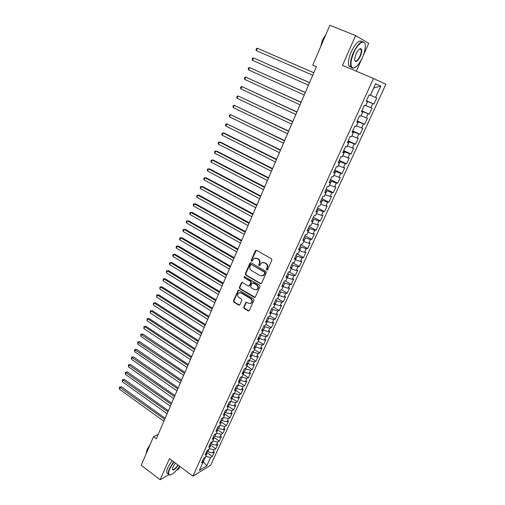 <?xml version="1.0" encoding="UTF-8"?>
<svg xmlns="http://www.w3.org/2000/svg" width="505" height="505" viewBox="0 0 505 505"><rect width="100%" height="100%" fill="white"/><g stroke="black" fill="none" stroke-linecap="round" stroke-linejoin="round"><path stroke-width="0.76" d="M266.735 270.036L267.593 269.746L271.867 260.163L271.438 258.787L256.559 250.354L255.347 250.789L251.187 260.302L251.484 261.255L252.083 261.243L253.952 258.421L256.729 258.364L257.954 259.065C259.469 260.151 259.923 261.609 259.317 263.44L258.775 264.67L259.071 265.624L259.69 265.611L261.533 262.808L264.374 262.739L265.617 263.446C267.145 264.538 267.599 266.002 266.987 267.839L266.438 269.077L266.735 270.036M262.815 262.373L266.066 263.37C267.593 264.462 268.048 265.927 267.435 267.764L266.886 268.995L267.36 270.024M256.275 250.253L251.648 260.233L252.083 261.243M255.24 257.998L258.415 258.996C259.93 260.081 260.378 261.533 259.772 263.364L259.229 264.595L259.684 265.611M360.362 49.269L360.387 48.65M243.726 307.103L244.142 308.454L248.195 310.928L249.104 310.903L253.977 300.26L253.554 298.903L239.092 290.23L238.221 290.242L233.443 300.841L233.853 302.179L238.682 305.127L239.856 304.749L241.788 300.374L241.371 299.023L238.966 297.565C237.312 296.056 237.217 294.516 238.669 292.957L241.005 292.919L250.518 298.632C252.178 300.128 252.292 301.662 250.865 303.24L248.447 303.297L246.857 302.337L245.96 302.356L243.726 307.103L244.193 306.977L244.609 308.328L249.072 310.922M156.329 438.744L316.395 66.767L312.728 65.195L329.847 25.25L355.602 35.565L342.478 65.385L373.479 78.471L192.904 476.127L169.434 458.641L160.148 479.75L141.223 465.282L153.495 436.648L156.329 438.744M260.353 283.652L261.571 283.248L266.268 272.725L265.838 271.349L251.092 262.84L249.887 263.263L245.316 273.716L245.733 275.073L260.353 283.652L261.18 283.677M260.088 286.575L255.151 297.344L254.236 297.369L239.761 288.702L239.345 287.358L241.592 282.56L242.457 282.541L248.321 286.019L249.52 285.622L250.821 282.674L250.398 281.31L244.275 277.706L244.212 276.481L259.658 285.205L260.088 286.575M373.479 78.471L385.858 84.266L210.673 465.225L192.904 476.127M270.345 311.724L271.122 312.967L269.563 313.435L271.993 308.113L273.54 307.665L275.162 304.111L273.615 304.547L276.058 299.181L277.599 298.771L279.227 295.191L277.693 295.589L280.155 290.179L281.683 289.807L283.324 286.202L281.803 286.562L284.283 281.115L285.798 280.78L287.452 277.15L285.937 277.472L288.437 271.98L289.939 271.684L291.612 268.022L290.11 268.307L292.629 262.777L294.118 262.518L295.804 258.831L294.314 259.078L296.852 253.504L298.329 253.283L300.02 249.565L298.55 249.773L301.106 244.155L302.571 243.978L304.281 240.235L302.817 240.399L305.392 234.737L306.844 234.598L308.568 230.829L307.116 230.949L309.716 225.249L311.156 225.148L312.885 221.348L311.452 221.43L314.072 215.685L315.492 215.629L317.241 211.797L315.821 211.835L318.459 206.046L319.867 206.027L321.628 202.17L320.22 202.17L322.878 196.331L324.279 196.357L326.053 192.468L324.658 192.424L327.335 186.541L328.723 186.61L330.51 182.69L329.127 182.602L331.829 176.674L333.199 176.788L334.998 172.836L333.635 172.704L336.355 166.726L337.712 166.89L339.524 162.907L338.18 162.73L340.919 156.702L342.257 156.91L344.088 152.895L342.756 152.674L345.521 146.601L346.847 146.854L348.69 142.808L347.371 142.536L350.161 136.413L351.467 136.716L353.323 132.638L352.023 132.316L354.832 126.149L356.126 126.496L358.001 122.38L356.713 122.014L359.547 115.796L360.822 116.194L362.71 112.047L361.441 111.63L364.294 105.362L365.557 105.81L367.457 101.631L366.207 101.164L369.086 94.845L370.329 95.338L375.619 83.723L380.795 86.065L375.581 97.44L376.768 97.913L373.952 104.049L372.759 103.607L370.885 107.698L372.084 108.12L369.288 114.206L368.082 113.814L366.22 117.873L367.438 118.252L364.667 124.287L363.442 123.94L361.593 127.967L362.824 128.302L360.078 134.292L358.834 133.989L357.003 137.985L358.253 138.269L355.52 144.215L354.27 143.957L352.452 147.921L353.708 148.167L351.007 154.063L349.731 153.848L347.932 157.787L349.208 157.983L346.525 163.835L345.237 163.664L343.444 167.572L344.738 167.723L342.074 173.531L340.774 173.404L339 177.28L340.301 177.388L337.656 183.157L336.343 183.069L334.581 186.913L335.901 186.983L333.275 192.702L331.949 192.664L330.201 196.477L331.533 196.502L328.932 202.183L327.587 202.177L325.851 205.964L327.202 205.952L324.614 211.589L323.257 211.627L321.54 215.382L322.897 215.326L320.334 220.919L318.964 221.001L317.254 224.731L318.63 224.637L316.079 230.185L314.703 230.305L313.005 234.004L314.394 233.872L311.863 239.383L310.468 239.534L308.789 243.214L310.184 243.038L307.678 248.504L306.27 248.7L304.597 252.348L306.011 252.14L303.524 257.563L302.104 257.796L300.443 261.42L301.87 261.173L299.396 266.558L297.963 266.829L296.315 270.421L297.754 270.137L295.299 275.484L293.859 275.787L292.225 279.353L293.67 279.038L291.233 284.347L289.782 284.687L288.159 288.229L289.618 287.869L287.2 293.14L285.735 293.519L284.126 297.028L285.596 296.637L283.198 301.87L281.714 302.28L280.117 305.771L281.601 305.342L279.221 310.537L277.731 310.985L276.14 314.451L271.122 312.974L269.518 316.49L267.953 316.976L265.548 322.259L267.113 321.761L265.523 325.258L263.951 325.776L261.558 331.021L263.137 330.485L261.558 333.956L259.974 334.506L257.6 339.713L259.191 339.145L257.619 342.592L256.029 343.173L253.674 348.349L255.271 347.743L253.712 351.164L252.109 351.783L249.773 356.915L251.383 356.277L249.836 359.674L248.22 360.324L245.897 365.418L247.519 364.749L245.986 368.12L244.357 368.808L242.053 373.864L243.688 373.157L242.16 376.509L240.525 377.222L238.24 382.247L239.881 381.509L238.366 384.835L236.719 385.58L234.453 390.567L236.1 389.803L234.598 393.098L232.944 393.881L230.69 398.83L232.35 398.035L230.854 401.311L229.188 402.119L226.953 407.036L228.62 406.203L227.143 409.46L225.47 410.3L223.248 415.179L224.921 414.321L223.45 417.553L221.771 418.418L219.561 423.266L221.253 422.376L219.789 425.582L218.097 426.485L215.906 431.295L217.605 430.38L216.153 433.561L214.455 434.489L212.277 439.268L213.981 438.321L212.542 441.484L210.831 442.443L208.672 447.184L210.389 446.212L208.956 449.349L207.239 450.334L205.093 455.043L206.816 454.045L205.396 457.164L203.673 458.174L201.539 462.851L203.345 461.778L205.743 456.4M269.809 315.846L275.269 319.141L277.636 313.99L276.14 314.451M275.269 319.141L273.773 319.627L272.195 323.061L266.943 321.464M265.927 324.368L271.349 327.688L273.697 322.569L272.195 323.061M271.349 327.688L269.84 328.199L268.275 331.615L262.808 329.904M262.07 332.833L267.461 336.166L269.79 331.084L268.275 331.615M267.461 336.166L265.939 336.715L264.386 340.105L258.718 338.293M258.238 341.235L263.597 344.593L265.914 339.543L264.386 340.105M263.597 344.593L262.063 345.167L260.523 348.532L254.678 346.626M254.432 349.58L259.759 352.951L262.057 347.939L260.523 348.532M259.759 352.951L258.219 353.563L256.691 356.902L250.688 354.908M250.657 357.868L255.953 361.252L258.232 356.277L256.691 356.902M255.953 361.252L254.4 361.896L252.879 365.216L246.894 363.24M246.907 366.093L252.172 369.496L254.438 364.559L252.879 365.216M252.172 369.496L250.606 370.171L249.098 373.466L244.18 372.198L243.126 371.51M243.183 374.262L248.416 377.683L250.663 372.778L249.098 373.466M248.416 377.683L246.844 378.384L245.348 381.654L240.437 380.416L239.389 379.722M239.484 382.373L244.685 385.807L246.92 380.94L245.348 381.654M244.685 385.807L243.107 386.546L241.617 389.791L236.719 388.572L235.671 387.878M235.816 390.428L240.986 393.881L243.202 389.046L241.617 389.791M240.986 393.881L239.395 394.645L237.918 397.871L233.026 396.677L231.984 395.977M232.167 398.426L237.306 401.892L239.509 397.094L237.918 397.871M237.306 401.892L235.709 402.687L234.244 405.887L229.358 404.72L228.323 404.019M228.544 406.373L233.657 409.852L235.848 405.086L234.244 405.887M233.657 409.852L232.048 410.672L230.589 413.854L225.716 412.711L224.687 412.004M224.883 414.214L230.034 417.755L232.205 413.021L230.589 413.854M230.034 417.755L228.411 418.607L226.966 421.763L222.099 420.64L221.083 419.939M221.064 421.871L226.429 425.601L228.588 420.899L226.966 421.763M226.429 425.601L224.807 426.485L223.368 429.616L218.507 428.518L217.497 427.811M217.283 429.49L222.857 433.397L224.996 428.726L223.368 429.616M222.857 433.397L221.222 434.306L219.795 437.418L214.941 436.345L213.937 435.632M213.539 437.059L219.303 441.136L221.43 436.503L219.795 437.418M219.303 441.136L217.661 442.071L216.247 445.164L211.399 444.11L210.396 443.396M209.853 444.589L215.774 448.825L217.889 444.223L216.247 445.164M215.774 448.825L214.126 449.791L212.719 452.859L207.883 451.83L206.886 451.11M206.387 452.209L212.27 456.463L214.373 451.887L212.719 452.859M212.27 456.463L210.617 457.448L206.779 465.818L199.399 470.319L203.269 461.822L202.757 460.181M206.816 454.045L206.292 452.423M203.231 461.696L206.779 465.818M210.617 457.448L205.781 456.432M210.389 446.212L209.846 444.608M207.883 451.83L209.24 448.718M214.126 449.791L209.285 448.749M213.981 438.321L213.432 436.737M211.399 444.11L212.769 440.979M217.661 442.071L212.813 441.01M217.605 430.38L217.036 428.814M214.941 436.345L216.323 433.189M221.222 434.306L216.361 433.221M221.253 422.376L220.672 420.835M218.507 428.518L219.896 425.349M224.807 426.485L219.94 425.374M224.921 414.321L224.327 412.8M222.099 420.64L223.5 417.446M228.411 418.607L223.545 417.477M228.62 406.203L228.014 404.707M225.716 412.711L227.105 409.479M232.048 410.672L227.168 409.523M232.35 398.035L231.726 396.551M229.358 404.72L230.659 401.406M235.709 402.687L230.817 401.507M236.1 389.803L235.463 388.345M233.026 396.677L234.238 393.269M239.395 394.645L234.497 393.439M239.881 381.509L239.225 380.076M236.719 388.572L238.202 385.315L237.836 385.075M243.107 386.546L238.202 385.315M243.688 373.157L243.019 371.749M240.437 380.416L241.933 377.134L241.447 376.818M246.844 378.384L241.933 377.134M247.519 364.749L246.838 363.36M244.18 372.198L245.689 368.896L245.083 368.498M250.606 370.171L245.689 368.896M251.383 356.277L250.682 354.908M247.955 363.922L249.47 360.595L248.725 360.122M254.4 361.896L249.47 360.595M255.271 347.743L254.558 346.398M251.755 355.589L253.283 352.238L252.393 351.669M258.219 353.563L253.283 352.238M259.191 339.145L258.465 337.826M255.581 347.194L257.121 343.817L256.073 343.16M262.063 345.167L257.121 343.817M263.137 330.485L262.392 329.191M259.437 338.735L260.984 335.339L259.898 334.663M265.939 336.715L260.984 335.339M267.113 321.761L266.356 320.486M263.32 330.219L264.879 326.798L263.787 326.129M269.84 328.199L264.879 326.798M267.227 321.641L268.799 318.194L267.7 317.525M273.773 319.627L268.799 318.194M275.162 304.111L274.366 302.893M271.166 312.999L272.75 309.527L271.646 308.864M277.731 310.985L272.75 309.527M279.227 295.191L278.413 293.998M280.117 305.771L275.086 304.269M275.137 304.294L276.734 300.797L275.623 300.14M281.714 302.28L276.734 300.797M283.324 286.202L282.497 285.041M284.126 297.028L279.088 295.501M279.132 295.526L280.742 292.004L279.625 291.347M285.735 293.519L280.742 292.004M287.452 277.15L286.606 276.008M288.159 288.229L283.116 286.663M283.16 286.695L284.776 283.141L283.652 282.491M289.782 284.687L284.776 283.141M291.612 268.022L290.747 266.911M292.225 279.353L287.168 277.769M287.219 277.794L288.847 274.215L287.717 273.571M293.859 275.787L288.847 274.215M295.804 258.831L294.92 257.746M296.315 270.421L291.252 268.805M291.303 268.83L292.944 265.226L291.808 264.582M297.963 266.829L292.944 265.226M300.02 249.565L299.124 248.511M300.443 261.42L295.375 259.772M295.419 259.797L297.073 256.168L295.93 255.53M302.104 257.796L297.073 256.168M304.281 240.235L303.36 239.206M304.597 252.348L299.522 250.669M299.566 250.701L301.239 247.04L300.084 246.408M306.27 248.7L301.239 247.04M308.568 230.829L307.627 229.832M308.789 243.214L303.701 241.504M303.745 241.529L305.43 237.842L304.269 237.217M310.468 239.534L305.43 237.842M312.885 221.348L311.932 220.382M313.005 234.004L307.911 232.268M307.955 232.294L309.653 228.582L308.479 227.957M314.703 230.305L309.653 228.582M317.241 211.797L316.269 210.856M317.254 224.731L312.153 222.964M312.204 222.989L313.908 219.246L312.728 218.627M318.964 221.001L313.908 219.246M321.628 202.17L320.637 201.261M321.54 215.382L316.427 213.583M316.477 213.609L318.194 209.84L317.007 209.221M323.257 211.627L318.194 209.84M326.053 192.468L325.037 191.591M325.851 205.964L320.732 204.134M320.782 204.159L322.512 200.359L321.325 199.753M327.587 202.177L322.512 200.359M330.51 182.69L329.475 181.844M330.201 196.477L325.075 194.614M325.125 194.64L326.868 190.808L325.668 190.202M331.949 192.664L326.868 190.808M334.998 172.836L333.944 172.028M334.581 186.913L329.449 185.019M329.5 185.045L331.255 181.188L330.049 180.588M336.343 183.069L331.255 181.188M339.524 162.907L338.451 162.124M339 177.28L333.856 175.349M333.906 175.374L335.68 171.485L334.462 170.892M340.774 173.404L335.68 171.485M344.088 152.895L342.996 152.15M343.444 167.572L338.293 165.608M338.344 165.634L340.13 161.714L338.912 161.12M345.237 163.664L340.13 161.714M348.69 142.808L347.573 142.094M347.932 157.787L342.769 155.786M342.826 155.811L344.625 151.866L343.394 151.279M349.731 153.848L344.625 151.866M353.323 132.638L352.187 131.956M352.452 147.921L347.282 145.894M347.333 145.92L349.151 141.937L347.907 141.356M354.27 143.957L349.151 141.937M358.001 122.38L356.839 121.737M357.003 137.985L351.827 135.921M351.878 135.946L353.708 131.931L352.458 131.357M358.834 133.989L353.708 131.931M362.71 112.047L361.529 111.441M361.593 127.967L356.41 125.865M356.461 125.89L358.304 121.85L357.048 121.276M363.442 123.94L358.304 121.85M367.457 101.631L366.258 101.057M366.22 117.873L361.031 115.733M361.081 115.759L362.937 111.687L361.675 111.119M368.082 113.814L362.937 111.687M370.885 107.698L365.683 105.526M365.74 105.545L367.608 101.442L366.333 100.88M372.759 103.607L367.608 101.442M158.204 434.382L153.495 436.648M160.148 479.75L168.739 474.776M176.498 470.281L178.757 468.968L179.894 466.431M363.247 55.569L368.719 43.31L355.602 35.565M356.271 71.205L361.605 59.243M375.581 97.44L370.373 95.23M370.43 95.256L373.738 87.996L380.795 86.065M366.396 100.741L373.952 104.049M361.788 110.873L369.288 114.206M357.212 120.916L364.667 124.287M352.673 130.89L360.078 134.292M348.172 140.781L355.52 144.215M343.703 150.597L351.007 154.063M339.265 160.338L346.525 163.835M334.865 170.008L342.074 173.531M330.497 179.597L337.656 183.157M326.161 189.123L333.275 192.702M321.862 198.566L328.932 202.183M317.594 207.946L324.614 211.589M313.352 217.251L320.334 220.919M309.148 226.493L316.079 230.185M304.976 235.658L311.863 239.383M300.828 244.761L307.678 248.504M296.719 253.794L303.524 257.563M292.654 262.77L299.396 266.558M288.961 271.879L295.299 275.484M285.256 280.9L291.233 284.347M281.544 289.838L287.2 293.14M277.668 298.606L283.198 301.87M273.729 307.261L279.221 310.537M250.783 262.739L245.784 273.634L246.2 274.985L260.807 283.558M264.67 273.041L264.368 272.081L251.433 264.607L250.827 264.62L250.032 266.185C249.432 268.003 249.88 269.449 251.376 270.535L260.189 275.661L263.073 275.579L265.119 272.952L264.822 271.993L264.368 272.081M251.294 264.544L264.822 271.993M262.303 275.945L263.528 275.49L264.544 274.253L264.09 274.335M265.119 272.952L264.544 274.253M242.122 282.428L239.818 287.257L240.228 288.601L255.094 297.376M249.148 286.038L249.981 285.521L251.282 282.579L250.865 281.222L244.275 277.706M244.66 276.405L244.742 277.611M254.457 289.662L256.875 289.592C258.345 287.995 258.238 286.449 256.553 284.94L253.156 282.939L251.957 283.343L250.65 286.291L251.073 287.648L254.457 289.662M256.338 289.87L257.335 289.491C258.8 287.894 258.693 286.348 257.013 284.839L256.553 284.94M252.797 282.819L253.617 282.844L257.013 284.839M246.465 302.211L244.193 306.977M250.392 303.499L251.332 303.12C252.752 301.542 252.639 300.008 250.985 298.518L250.518 298.632M239.635 292.597L241.478 292.812L250.985 298.518M238.739 290.11L233.916 300.721L234.326 302.066L239.54 305.127M313.832 72.72L257.411 48.24L256.426 50.67L312.746 75.245M313.82 72.752L257.411 48.24L256.389 48.644L255.997 49.616L256.426 50.67M309.565 82.637L253.485 57.93L252.506 60.341L308.473 85.175M309.54 82.7L253.485 57.93L252.475 58.315L252.09 59.274L252.506 60.341M305.329 92.478L249.59 67.55L248.624 69.942L304.231 95.035M305.291 92.579L249.59 67.55L248.593 67.91L248.207 68.869L248.624 69.942M353.734 52.836C350.419 61.231 350.098 66.294 352.761 68.023C355.772 68.137 359.005 64.608 362.47 57.431C364.206 53.467 365.153 49.9 365.304 46.725C365.854 38.336 358.279 42.136 353.734 52.836M354.611 67.765L352.351 68.219L350.912 66.71C349.946 63.529 350.754 58.845 353.336 52.659C358.304 42.957 362.117 39.8 364.774 43.178L364.957 43.765M355.968 54.01C357.71 50.393 359.333 48.613 360.835 48.663C362.18 49.572 362.016 52.122 360.336 56.307C357.168 62.058 355.249 63.049 354.573 59.293L355.968 54.01M354.661 60.486C355.911 62.039 357.673 60.587 359.951 56.137C361.157 53.271 361.542 51.081 361.094 49.572L360.418 48.871L359.604 48.972M321.603 44.478L325.151 36.215M320.656 46.694L322.411 40.078L325.952 34.34M351.265 67.392L348.848 65.846C347.863 62.658 348.658 57.974 351.234 51.794C355.722 42.824 359.421 39.447 362.331 41.65M173.903 461.968L169.832 468.716C168.354 472.207 168.234 474.264 169.459 474.902C172.047 475.066 175.418 472.162 179.578 466.197M170.343 474.965L169.087 474.984L168.367 474.195C167.995 473.04 168.361 471.19 169.459 468.64L173.613 461.753M178.158 465.137C174.856 469.795 172.912 471.058 172.338 468.924L172.931 466.955L175.38 463.066M145.894 454.393L148.419 448.49M146.292 452.991L147.081 449.494L150.143 444.476M167.976 473.898L166.808 473.015C166.429 471.859 166.789 470.01 167.894 467.46L172.041 460.579M172.325 469.164L172.363 469.297C173.455 470.205 175.292 468.747 177.874 464.928M301.132 102.244L245.727 77.095L244.761 79.474L300.02 104.819M301.068 102.376L245.727 77.095L244.736 77.442L244.351 78.389L244.761 79.474M296.959 111.933L241.882 86.576L240.929 88.93L295.842 114.528M296.883 112.104L241.882 86.576L240.91 86.904L240.525 87.845L240.929 88.93M292.818 121.553L238.076 95.982L237.129 98.323L291.701 124.161M292.73 121.755L238.076 95.982L237.11 96.291L236.731 97.225L237.129 98.323M288.709 131.104L234.288 105.324L233.348 107.653L287.585 133.724M288.607 131.338L234.288 105.324L233.335 105.614L232.963 106.542L233.348 107.653M284.631 140.579L230.532 114.603L229.598 116.907L283.494 143.218M284.517 140.851L230.532 114.603L229.592 114.875L229.219 115.796L229.598 116.907M280.584 149.991L226.808 123.807L225.88 126.098L279.442 152.643M280.452 150.294L226.808 123.807L225.874 124.066L225.501 124.981L225.88 126.098M276.563 159.327L224.283 133.15L223.103 132.954L222.181 135.226L275.414 161.998M276.418 159.662L223.103 132.954L222.181 133.194L221.809 134.103L222.181 135.226M272.574 168.601L220.616 142.202L219.429 142.031L218.514 144.291L271.425 171.277M272.416 168.967L219.429 142.031L218.514 142.252L218.147 143.155L218.514 144.291M268.616 177.798L216.973 151.191L215.774 151.046L214.871 153.286L267.454 180.493M268.445 178.196L215.774 151.046L214.871 151.248L214.511 152.144L214.871 153.286M264.683 186.938L213.35 160.117L212.15 159.997L211.248 162.225L263.515 189.646M264.5 187.368L212.15 159.997L211.254 160.18L210.894 161.07L211.248 162.225M260.782 196.003L209.758 168.979L208.552 168.885L207.656 171.094L259.608 198.73M260.586 196.464L208.552 168.885L207.669 169.055L207.309 169.939L207.656 171.094M256.906 205.011L206.191 177.779L204.98 177.709L204.089 179.906L255.732 207.744M256.698 205.497L204.98 177.709L204.102 177.861L203.749 178.738L204.089 179.906M253.062 213.95L202.65 186.515L201.432 186.471L200.548 188.649L251.875 216.702M252.835 214.467L201.432 186.471L200.561 186.61L200.207 187.481L200.548 188.649M249.243 222.825L199.128 195.195L197.903 195.176L197.026 197.341L248.05 225.59M249.009 223.374L197.903 195.176L197.045 195.296L196.698 196.161L197.026 197.341M245.449 231.637L195.637 203.812L194.406 203.818L193.535 205.964L244.256 234.408M245.203 232.212L194.406 203.818L193.554 203.925L193.207 204.784L193.535 205.964M241.687 240.386L192.165 212.371L190.928 212.397L190.063 214.537L240.487 243.17M241.428 240.986L190.928 212.397L190.088 212.491L189.741 213.344L190.063 214.537M237.943 249.072L188.718 220.874L187.475 220.925L186.616 223.046L236.744 251.875M237.672 249.704L187.475 220.925L186.648 221.001L186.301 221.846L186.616 223.046M234.232 257.695L185.297 229.314L184.047 229.39L183.195 231.498L233.026 260.511M233.954 258.358L184.047 229.39L183.227 229.453L182.886 230.293L183.195 231.498M230.551 266.261L181.895 237.697L180.645 237.798L179.799 239.888L229.333 269.089M230.255 266.949L180.645 237.798L179.831 237.842L181.895 237.697M179.799 239.888L179.49 238.682L179.831 237.842M226.89 274.77L178.518 246.03L177.261 246.143L176.422 248.226L225.672 277.605M226.581 275.477L177.261 246.143L176.46 246.181L178.518 246.03M176.422 248.226L176.119 247.008L176.46 246.181M223.254 283.21L175.166 254.299L173.903 254.438L173.07 256.502L222.03 286.057M222.939 283.949L173.903 254.438L173.108 254.457L175.166 254.299M173.07 256.502L172.773 255.284L173.108 254.457M219.643 291.6L171.833 262.512L170.57 262.676L169.737 264.727L218.419 294.459M219.315 292.363L170.57 262.676L169.781 262.682L171.833 262.512M169.737 264.727L169.446 263.503L169.781 262.682M216.064 299.926L168.525 270.674L167.256 270.857L166.429 272.896L214.827 302.798M215.723 300.715L167.256 270.857L166.473 270.85L168.525 270.674M166.429 272.896L166.473 270.85M212.504 308.202L165.236 278.779L163.967 278.987L163.147 281.007L211.267 311.074M212.157 309.01L163.967 278.987L163.191 278.962L165.236 278.779M163.147 281.007L163.191 278.962M208.969 316.414L161.972 286.834L160.697 287.061L159.883 289.068L207.725 319.299M208.609 317.247L160.697 287.061L159.934 287.023L161.972 286.834M159.883 289.068L159.934 287.023M205.459 324.57L158.728 294.832L157.446 295.078L156.638 297.073L204.209 327.467M205.087 325.428L157.446 295.078L156.689 295.027L158.728 294.832M156.638 297.073L156.689 295.027M201.975 332.669L155.508 302.773L154.221 303.044L153.419 305.026L200.719 335.579M201.59 333.559L154.221 303.044L153.476 302.981L155.508 302.773M153.419 305.026L153.476 302.981M198.509 340.717L152.308 310.67L151.02 310.954L150.219 312.923L197.253 343.634M198.118 341.626L151.02 310.954L150.275 310.878L152.308 310.67M150.219 312.923L150.275 310.878M195.069 348.709L149.126 318.51L147.832 318.813L147.043 320.77L193.813 351.638M194.671 349.643L147.832 318.813L147.1 318.731L149.126 318.51M147.043 320.77L147.1 318.731M191.654 356.644L145.97 326.299L144.67 326.621L143.887 328.566L190.391 359.579M191.243 357.603L144.67 326.621L143.944 326.527L145.97 326.299M143.887 328.566L143.944 326.527M188.264 364.528L142.833 334.039L141.533 334.379L140.75 336.311L186.995 367.476M187.841 365.506L140.813 334.266L142.833 334.039M140.75 336.311L140.813 334.266M184.893 372.362L139.715 341.721L138.408 342.087L137.631 344.006L183.624 375.316M184.464 373.359L137.701 341.961L139.715 341.721M137.631 344.006L137.701 341.961M181.548 380.139L136.621 349.359L135.308 349.744L134.538 351.65L180.272 383.099M181.106 381.161L134.608 349.605L136.621 349.359M134.538 351.65L134.608 349.605M178.221 387.865L133.541 356.947L132.228 357.351L131.464 359.244L176.946 390.832M177.773 388.907L131.534 357.199L133.541 356.947M131.464 359.244L131.534 357.199M174.919 395.535L130.486 364.49L129.166 364.907L128.409 366.788L173.638 398.514M174.465 396.602L128.478 364.749L130.486 364.49M128.409 366.788L128.478 364.749M171.643 403.16L127.449 371.977L126.13 372.419L125.373 374.287L170.355 406.146M171.176 404.246L125.448 372.242L127.449 371.977M125.373 374.287L125.448 372.242M168.38 410.735L124.432 379.419L123.106 379.874L122.355 381.736L167.092 413.728M167.906 411.84L122.431 379.691L124.432 379.419M122.355 381.736L122.431 379.691M165.141 418.254L121.434 386.817L120.108 387.291L119.357 389.134L163.854 421.258M164.662 419.384L119.439 387.095L121.434 386.817M119.357 389.134L119.439 387.095M267.435 267.764L266.987 267.839M266.066 263.37L265.617 263.446M264.828 262.663L264.374 262.739M259.229 264.595L258.775 264.67M259.772 263.364L259.317 263.44M258.415 258.996L257.954 259.065M257.19 258.295L256.729 258.364M251.648 260.233L251.187 260.302M255.808 250.732L255.347 250.789M266.886 268.995L266.438 269.077M246.2 274.985L245.733 275.073M245.784 273.634L245.316 273.716M250.354 263.193L249.887 263.263M251.9 264.532L251.433 264.607M254.697 297.256L254.236 297.369M240.228 288.601L239.761 288.702M239.818 287.257L239.345 287.358M241.743 282.85L241.276 282.945M249.981 285.521L249.52 285.622M251.282 282.579L250.821 282.674M250.865 281.222L250.398 281.31M253.617 282.844L253.156 282.939M246.137 302.602L245.67 302.722M241.478 292.812L241.005 292.919M239.155 305.007L238.682 305.127M234.326 302.066L233.853 302.179M233.916 300.721L233.443 300.841M238.385 290.514L237.912 290.621M248.656 310.796L248.195 310.928M244.609 308.328L244.142 308.454M256.161 250.316L255.7 250.373M250.688 262.789L250.227 262.859M263.528 275.49L263.073 275.579M242.059 282.465L241.592 282.56M249.672 285.899L249.211 286M244.641 276.399L244.212 276.481M257.335 289.491L256.875 289.592M246.427 302.243L245.96 302.356M251.332 303.12L250.865 303.24M238.695 290.141L238.221 290.242M352.761 68.023L352.351 68.219M360.418 48.871L360.835 48.663M361.094 49.572L359.617 48.966M348.848 65.846L350.912 66.71M169.459 474.902L169.087 474.984M166.808 473.015L168.367 474.195"/></g></svg>
